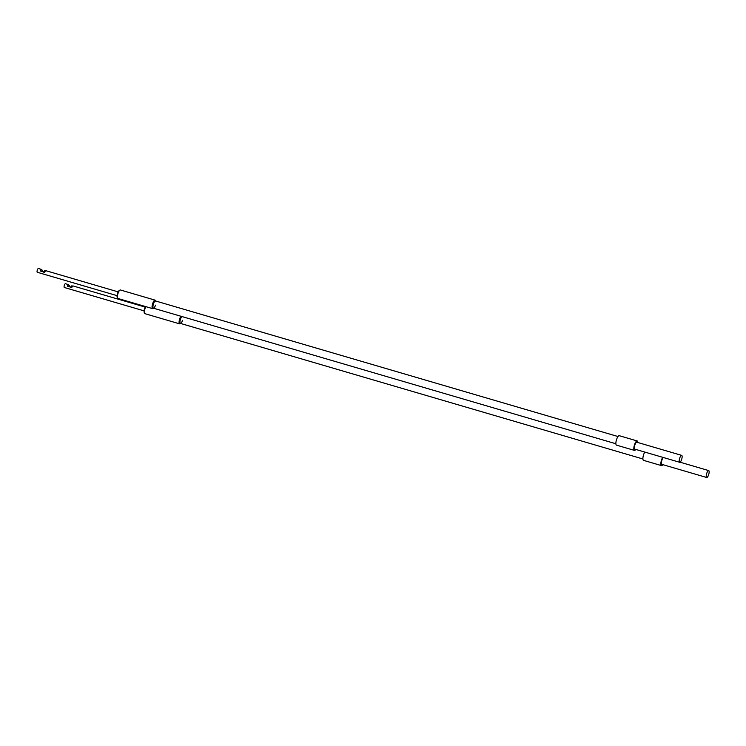 <?xml version="1.0" encoding="UTF-8"?>
<svg xmlns="http://www.w3.org/2000/svg" width="746" height="746" viewBox="0 0 746 746"><rect width="100%" height="100%" fill="white"/><g stroke="black" fill="none" stroke-linecap="round" stroke-linejoin="round"><path stroke-width="1.12" d="M70.516 287.369L69.126 285.354M144.099 310.877L64.324 287.49A1.968 0.606 -73.7 0 1 64.333 285.298A1.968 0.606 -73.7 0 1 65.434 283.713L68.418 284.59A1.968 0.606 -73.7 0 0 67.951 284.879L69.21 285.345L69.704 286.912M145.2 307.1L72.903 285.905A1.968 0.606 106.3 0 0 72.437 286.194L71.541 285.932A1.968 0.606 106.3 0 0 71.439 286.063L72.334 286.333A1.968 0.606 106.3 0 0 71.812 287.49L67.326 286.175A1.968 0.606 -73.7 0 1 67.849 285.019L68.912 285.326L69.686 286.865M68.418 284.59A1.968 0.606 -73.7 0 1 68.66 285.084M70.245 286.837L69.21 285.345M642.912 458.976L180.42 323.4A3.767 1.166 106.3 0 1 180.448 319.204A3.767 1.166 106.3 0 1 181.819 316.518A3.767 1.166 106.3 0 0 180.448 319.204A3.767 1.166 106.3 0 0 180.84 323.307A3.767 1.166 106.3 0 0 182.518 320.37M180.607 323.456L180.131 323.745A4.42 1.361 -73.7 0 1 179.637 323.857A4.42 1.361 -73.7 0 1 179.665 318.924A4.42 1.361 -73.7 0 1 180.896 316.248M145.862 306.653A4.42 1.361 106.3 0 0 144.985 308.76A4.42 1.361 106.3 0 0 144.603 313.329L144.239 312.583A3.767 1.166 -73.7 0 1 144.565 308.685A3.767 1.166 -73.7 0 1 145.517 306.559M67.849 285.019L67.476 286.222M71.439 286.063L71.056 287.266M144.603 313.329A4.42 1.361 106.3 0 0 144.957 313.684L179.637 323.857M708.681 474.596A3.599 1.11 106.3 0 0 708.7 470.586A3.599 1.11 106.3 0 0 706.695 473.486A3.599 1.11 106.3 0 0 706.676 477.496A3.599 1.11 106.3 0 0 708.681 474.596M663.446 457.531A3.599 1.11 106.3 0 0 661.851 460.338A3.599 1.11 106.3 0 0 661.823 464.357L706.676 477.496M662.746 457.326A4.914 1.511 106.3 0 0 661.488 460.133A4.914 1.511 106.3 0 0 661.46 465.607A4.914 1.511 106.3 0 0 662.812 464.646M644.805 452.067A4.914 1.511 106.3 0 0 643.546 454.874A4.914 1.511 106.3 0 0 643.518 460.347L661.46 465.607M43.492 272.15L42.102 270.145M117.075 295.658L37.3 272.271A1.968 0.606 -73.7 0 1 37.309 270.08A1.968 0.606 -73.7 0 1 38.41 268.504L41.394 269.381A1.968 0.606 -73.7 0 0 40.927 269.66L42.186 270.127L42.681 271.693M118.176 291.882L45.879 270.695A1.968 0.606 106.3 0 0 45.413 270.975L44.518 270.714A1.968 0.606 106.3 0 0 44.415 270.854L45.31 271.115A1.968 0.606 106.3 0 0 44.788 272.271L40.303 270.957A1.968 0.606 -73.7 0 1 40.825 269.8L41.888 270.108L42.662 271.647M41.394 269.381A1.968 0.606 -73.7 0 1 41.636 269.865M43.221 271.619L42.186 270.127M155.821 301.253A3.767 1.166 106.3 0 0 153.424 303.986A3.767 1.166 106.3 0 0 153.816 308.089A3.767 1.166 106.3 0 0 155.494 305.151M153.583 308.238L153.107 308.527A4.42 1.361 -73.7 0 1 152.613 308.639A4.42 1.361 -73.7 0 1 152.641 303.706A4.42 1.361 -73.7 0 1 155.103 300.153A4.42 1.361 -73.7 0 1 155.457 300.507L155.7 301.011M117.579 298.111L117.215 297.365A3.767 1.166 -73.7 0 1 117.542 293.467A3.767 1.166 -73.7 0 1 119.22 290.53L119.929 290.091A4.42 1.361 106.3 0 0 117.961 293.542A4.42 1.361 106.3 0 0 117.579 298.111A4.42 1.361 106.3 0 0 117.933 298.465L152.613 308.639M155.103 300.153L120.423 289.98A4.42 1.361 106.3 0 0 119.929 290.091M40.825 269.8L40.452 271.003M44.415 270.854L44.033 272.057M681.658 459.387A3.599 1.11 106.3 0 0 681.676 455.368A3.599 1.11 106.3 0 0 679.671 458.268A3.599 1.11 106.3 0 0 679.653 462.287A3.599 1.11 106.3 0 0 681.658 459.387M681.676 455.368L636.832 442.219A3.599 1.11 106.3 0 0 634.827 445.12A3.599 1.11 106.3 0 0 634.799 449.139L679.653 462.287M637.821 442.509A4.914 1.511 106.3 0 0 637.196 440.961A4.914 1.511 106.3 0 0 634.464 444.914A4.914 1.511 106.3 0 0 634.436 450.388A4.914 1.511 106.3 0 0 635.788 449.428M637.196 440.961L619.255 435.701A4.914 1.511 106.3 0 0 616.522 439.655A4.914 1.511 106.3 0 0 616.494 445.138L634.436 450.388M618.005 436.531L155.513 300.955A3.767 1.166 106.3 0 0 153.424 303.986A3.767 1.166 106.3 0 0 153.396 308.182L615.888 443.758M708.7 470.586L680.063 462.194M70.954 287.238L69.611 286.725M43.93 272.02L42.587 271.507"/></g></svg>
